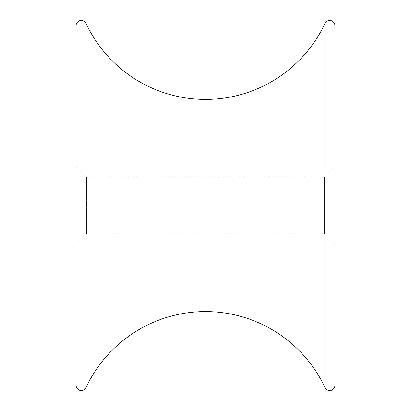 <?xml version="1.0" encoding="UTF-8"?>
<svg xmlns="http://www.w3.org/2000/svg" width="411" height="411" viewBox="0 0 411 411"><rect width="100%" height="100%" fill="white"/><g stroke="black" fill="none" stroke-linecap="round" stroke-linejoin="round"><path stroke-width="0.31" stroke-dasharray="2.06 1.54" d="M76.127 166.686L86.48 177.038L324.52 177.038L324.52 233.962L86.48 233.962L86.48 177.038L86.48 233.962L76.127 244.314L76.127 166.686L76.127 244.314M334.873 244.314L324.52 233.962L324.52 177.038L334.873 166.686L334.873 244.314L334.873 166.686M76.127 385.4L76.127 25.6M334.873 385.4L334.873 25.6M325.009 387.594L325.009 23.406M85.991 387.594L85.991 23.406"/><path stroke-width="0.62" d="M85.991 23.406A131.957 131.957 0 0 0 325.009 23.406L325.009 387.594A131.957 131.957 0 0 0 85.991 387.594A5.173 5.173 0 0 1 76.127 385.4L76.127 25.6A5.173 5.173 0 0 1 85.991 23.406L85.991 387.594M325.009 387.594A5.173 5.173 0 0 0 334.873 385.4L334.873 25.6A5.173 5.173 0 0 0 325.009 23.406"/></g></svg>
